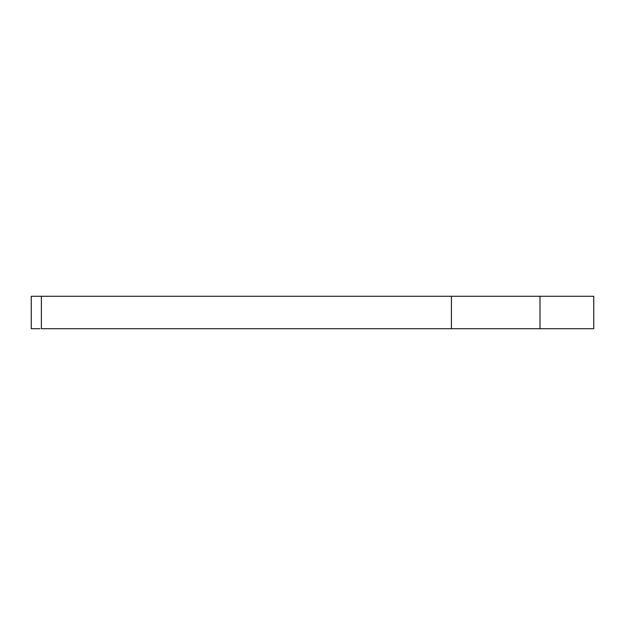 <?xml version="1.0" encoding="UTF-8"?>
<svg xmlns="http://www.w3.org/2000/svg" width="625" height="625" viewBox="0 0 625 625"><rect width="100%" height="100%" fill="white"/><g stroke="black" fill="none" stroke-linecap="round" stroke-linejoin="round"><path stroke-width="0.94" d="M530.453 328.711L41.383 328.711L451.43 328.711L451.43 296.289L451.43 328.711L539.992 328.711L539.992 296.289L539.992 328.711L593.75 328.711L593.75 296.289L41.383 296.289L41.383 328.711L41.383 296.289L31.25 296.289L31.25 328.711M39.977 328.711L31.414 328.711M593.586 328.711L539.992 328.711M39.977 296.289L31.414 296.289M593.586 296.289L539.992 296.289M530.453 296.289L41.383 296.289"/></g></svg>
